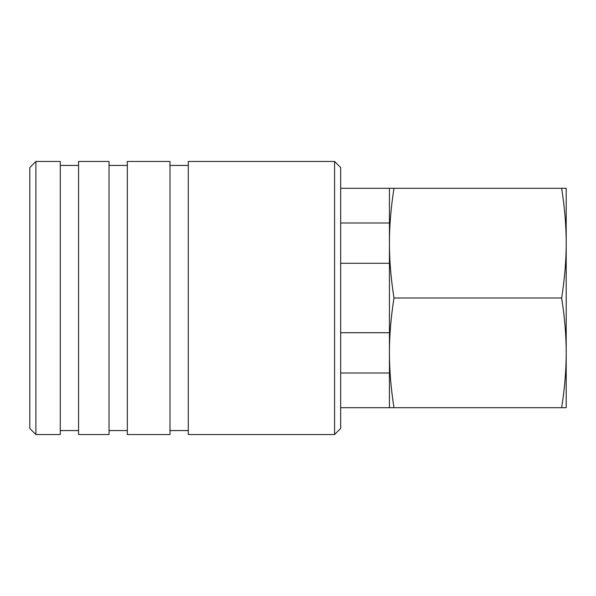 <?xml version="1.0" encoding="UTF-8"?>
<svg xmlns="http://www.w3.org/2000/svg" width="596" height="596" viewBox="0 0 596 596"><rect width="100%" height="100%" fill="white"/><g stroke="black" fill="none" stroke-linecap="round" stroke-linejoin="round"><path stroke-width="0.89" d="M566.2 243.138L566.2 188.284L561.655 188.284C564.71 207.818 566.222 226.107 566.2 243.138L566.2 298L566.2 243.138C566.222 260.176 564.71 278.466 561.655 298L393.978 298C390.924 278.466 389.404 260.176 389.434 243.138L389.434 372.999L340.666 372.999M389.434 263.283L340.666 263.283M561.655 298C564.71 317.534 566.222 335.824 566.2 352.862L566.2 298L566.2 352.862C566.222 369.892 564.71 388.182 561.655 407.716L393.978 407.716C390.924 388.182 389.404 369.892 389.434 352.862C389.404 335.824 390.924 317.534 393.978 298M340.666 223.001L389.434 223.001L389.434 243.138C389.404 226.107 390.924 207.818 393.978 188.284L340.666 188.284M340.666 332.717L389.434 332.717M340.666 407.716L393.978 407.716M561.655 407.716L566.2 407.716L566.2 352.862M561.655 188.284L393.978 188.284M389.434 372.999L389.434 407.716M389.434 188.284L389.434 223.001M334.572 161.464L334.572 434.536L188.284 434.536L188.284 161.464L334.572 161.464L340.666 167.558L340.666 428.442L334.572 434.536M127.328 161.464L127.328 434.536L169.994 434.536L169.994 161.464L127.328 161.464M78.56 161.464L78.56 434.536L109.038 434.536L109.038 161.464L78.56 161.464M35.894 161.464L35.894 434.536L29.8 428.442L29.8 167.558L35.894 161.464L60.278 161.464L60.278 434.536L35.894 434.536M188.284 165.427L169.994 165.427M127.328 165.427L109.038 165.427M78.56 165.427L60.278 165.427M78.56 430.573L60.278 430.573M127.328 430.573L109.038 430.573M188.284 430.573L169.994 430.573"/></g></svg>
